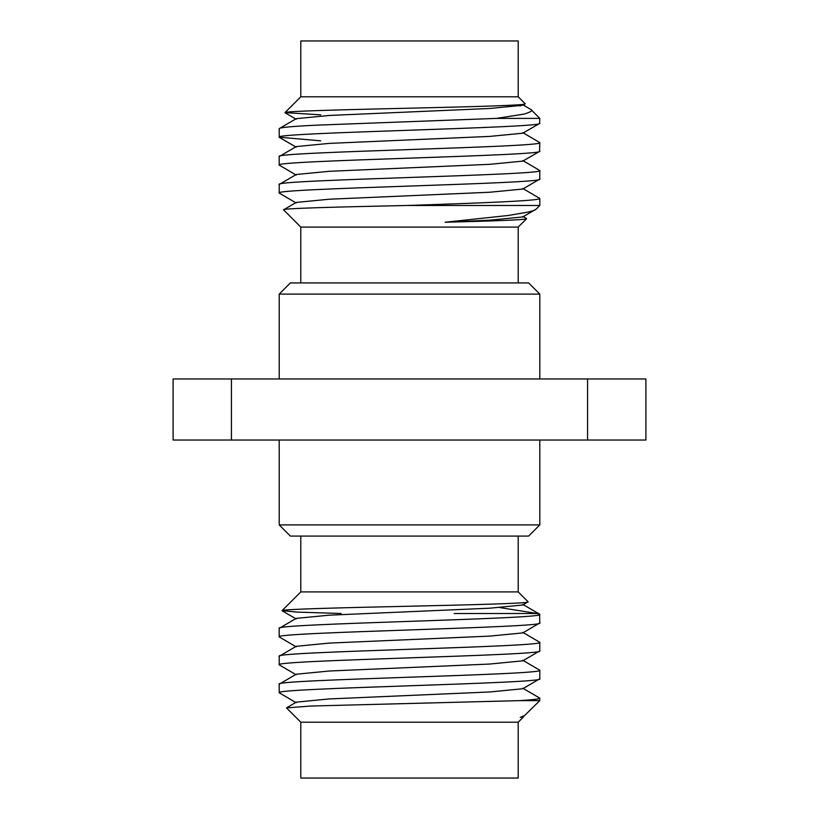 <?xml version="1.0" encoding="UTF-8"?>
<svg xmlns="http://www.w3.org/2000/svg" width="819" height="819" viewBox="0 0 819 819"><rect width="100%" height="100%" fill="white"/><g stroke="black" fill="none" stroke-linecap="round" stroke-linejoin="round"><path stroke-width="1.23" d="M520.208 717.372L524.467 715.704L520.208 717.372L523.556 716.543M300.798 722.204L300.798 778.05L518.202 778.05L518.202 722.204L300.798 722.204L286.486 707.903L296.202 702.149L329.218 698.945L489.782 691.963L522.798 688.748L539.793 678.797C547.839 683.456 271.161 688.103 279.207 692.761L296.202 702.712M522.798 660.268L539.793 670.218C547.839 674.876 271.161 679.535 279.207 684.182L296.202 674.232L329.218 671.017L489.782 664.045L522.798 660.831L539.793 650.88C547.839 655.528 271.161 660.186 279.207 664.833L296.202 674.795M522.798 632.35L539.793 642.301C547.839 646.959 271.161 651.607 279.207 656.265L296.202 646.314L329.218 643.099L489.782 636.117L522.798 632.913L539.793 622.962C547.839 627.61 271.161 632.268 279.207 636.916L296.202 646.867M454.176 613.503L537.172 613.503L539.793 614.383C547.839 619.031 271.161 623.689 279.207 628.337L296.202 618.386L329.218 615.182L489.782 608.2L522.798 604.985L528.091 601.801C531.336 603.265 475.327 604.76 409.5 606.224C343.939 607.688 281.931 609.182 282.064 610.646L282.094 610.8M522.798 688.185L539.793 698.146L539.793 700.614L524.467 715.704M300.798 536.076L300.798 591.912L282.064 610.646L297.123 612.1L341.083 613.503M522.798 604.432L539.578 614.137L539.793 622.962M539.793 698.146C539.762 698.924 533.271 699.754 520.341 700.614L539.793 700.614M286.486 707.903L310.923 706.029L520.341 700.614M537.172 613.503L499.969 607.606M296.202 202.989L279.207 193.038C271.161 188.39 547.839 183.732 539.793 179.085L539.793 170.506C547.839 175.153 271.161 179.811 279.207 184.47L296.202 174.508L329.218 171.304L489.782 164.322L522.798 161.118L539.578 151.402L539.793 142.588C547.839 147.236 271.161 151.894 279.207 156.542L296.202 146.591L329.218 143.386L489.782 136.404L522.798 133.19L539.578 123.485L539.793 118.386L496.539 118.386L317.362 125.133C292.496 126.3 279.781 127.457 279.207 128.624L296.202 118.673L329.218 115.459L489.782 108.477L522.798 105.272L525.112 103.931M536.23 209.06L522.798 216.953L489.782 220.168L445.045 222.246L508.159 215.499L527.559 212.193C532.872 210.903 535.759 209.859 536.23 209.06L539.793 205.497L539.793 198.423C541.758 200.768 477.129 203.163 406.746 205.497C338.012 206.951 280.333 208.405 283.569 209.859L296.202 202.436L329.218 199.222L489.782 192.24L522.798 189.035L539.793 179.085M320.71 114.855L284.971 112.612C284.889 111.138 345.454 109.664 409.5 108.19C473.812 106.716 528.378 105.241 525.174 103.757L525.112 103.941M320.71 140.837L279.207 137.203C271.161 132.545 547.839 127.897 539.793 123.239M296.202 175.071L279.207 165.121C271.161 160.473 547.839 155.815 539.793 151.157M526.412 218.478L526.576 218.714C526.074 219.891 491.001 221.069 445.045 222.246M522.798 188.472L539.793 198.423M522.798 160.555L539.793 170.506M522.798 132.627L539.793 142.588M522.798 104.709L530.999 109.582C533.23 110.442 530.968 111.937 524.211 114.076L496.539 118.386M515.468 104.986L520.341 105.948M518.202 536.076L518.202 591.912L528.091 601.801M539.793 378.972L539.793 294.093L528.624 282.924L290.376 282.924L279.207 294.093L279.207 378.972M279.207 440.028L279.207 524.907L290.376 536.076L528.624 536.076L539.793 524.907L539.793 440.028M525.174 103.757L518.202 96.796L518.202 40.95L300.798 40.95L300.798 96.796L284.971 112.612M518.202 282.924L518.202 227.088L526.576 218.714M300.798 282.924L300.798 227.088L283.569 209.859M587.571 440.028L173.106 440.028L173.106 378.972L645.894 378.972L645.894 440.028L587.571 440.028L587.571 378.972M231.429 440.028L231.429 378.972M530.999 109.582L539.793 118.386M279.207 684.182L279.207 692.761M279.207 656.265L279.207 664.833M539.793 670.218L539.793 678.797M279.207 628.337L279.207 636.916M539.793 642.301L539.793 650.88M518.202 96.796L300.798 96.796M300.798 227.088L518.202 227.088M406.746 205.497L539.793 205.497M539.793 294.093L279.207 294.093M518.202 591.912L300.798 591.912M279.207 524.907L539.793 524.907M279.207 137.203L279.207 128.624M279.207 165.121L279.207 156.542M279.207 193.038L279.207 184.47M518.202 722.204L523.669 716.748M296.202 618.949L282.094 610.79M523.597 716.574L522.798 716.113M296.202 119.236L285.012 112.756M296.202 147.154L279.422 137.449M522.798 216.39L526.515 218.54"/></g></svg>

